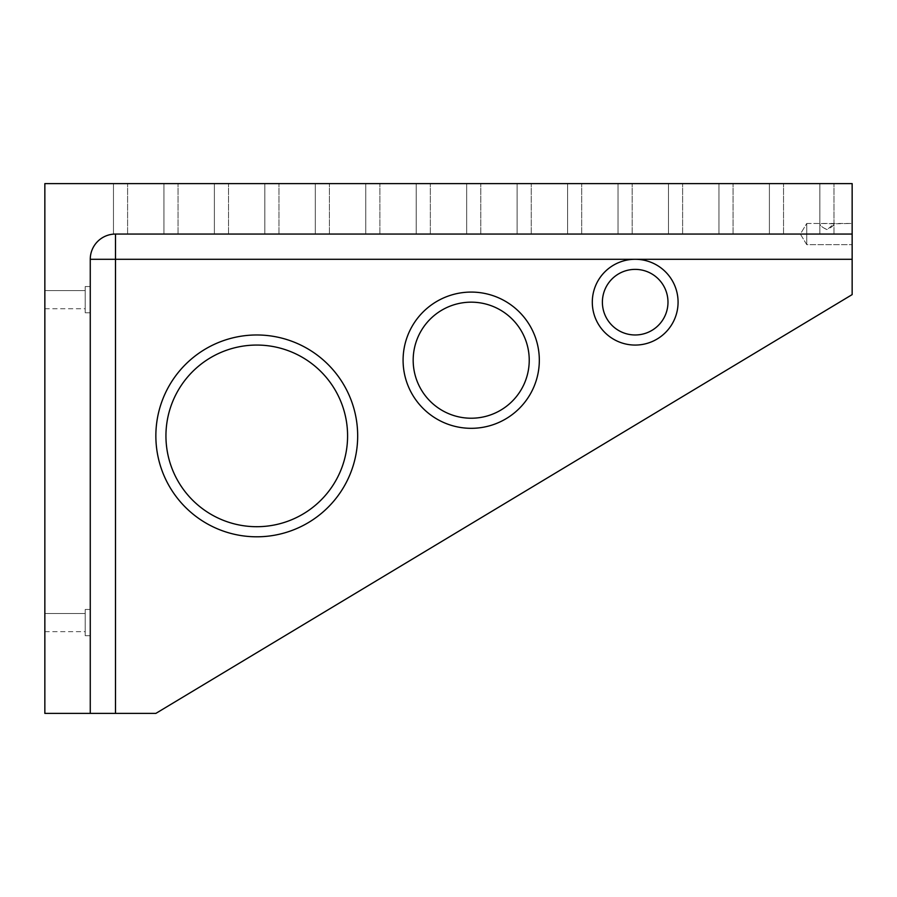 <?xml version="1.0" encoding="UTF-8"?>
<svg xmlns="http://www.w3.org/2000/svg" width="897" height="897" viewBox="0 0 897 897"><rect width="100%" height="100%" fill="white"/><g stroke="black" fill="none" stroke-linecap="round" stroke-linejoin="round"><path stroke-width="0.67" stroke-dasharray="4.49 3.36" d="M852.15 259.289L115.489 259.289L115.489 234.061L115.489 259.289L852.15 259.289L115.489 259.289L115.489 713.395L90.261 713.395L115.489 713.395L115.489 234.061L113.471 234.061L852.15 234.061L113.471 234.061L113.471 183.605L127.598 183.605L113.471 183.605L127.598 183.605L113.471 183.605L127.598 183.605L113.471 183.605L127.598 183.605L113.471 183.605L127.598 183.605L113.471 183.605L127.598 183.605L113.471 183.605L127.598 183.605L113.471 183.605L127.598 183.605L113.471 183.605L127.598 183.605L113.471 183.605L127.598 183.605L113.471 183.605L127.598 183.605L113.471 183.605L127.598 183.605L113.471 183.605L127.598 183.605L113.471 183.605L127.598 183.605L113.471 183.605L127.598 183.605L113.471 183.605L127.598 183.605L113.471 183.605L113.471 234.061L852.15 234.061L852.15 183.605L44.85 183.605L44.85 713.395L90.261 713.395L90.261 259.289A25.228 25.228 0 0 1 115.489 234.061L127.598 234.061L113.471 234.061L113.471 183.605L113.471 234.061L166.046 234.061L113.471 234.061L113.471 183.605L113.471 234.061L127.598 234.061L115.489 234.061A25.228 25.228 0 0 0 90.261 259.289L90.261 713.395L155.854 713.395L115.489 713.395L155.854 713.395L852.15 294.608L852.15 234.061L831.867 234.061L852.15 234.061L852.15 259.289L852.15 234.061M90.261 713.395L90.261 259.289L90.261 713.395L90.261 259.289L115.489 259.289L90.261 259.289A25.228 25.228 0 0 1 115.489 234.061A25.228 25.228 0 0 0 90.261 259.289A25.228 25.228 0 0 1 115.489 234.061A25.228 25.228 0 0 0 90.261 259.289A25.228 25.228 0 0 1 115.489 234.061A25.228 25.228 0 0 0 90.261 259.289A25.228 25.228 0 0 1 115.489 234.061M44.85 290.572L44.85 308.736L44.85 290.572L44.85 308.736L44.85 290.572L44.85 308.736L44.85 290.572L85.215 290.572L85.215 308.736L85.215 290.572L85.215 308.736L85.215 290.572L85.215 308.736L85.215 290.572L44.85 290.572L85.215 290.572M44.85 613.492L44.85 631.656L44.85 613.492L44.85 631.656L44.85 613.492L44.85 631.656L44.85 613.492L85.215 613.492L85.215 631.656L85.215 613.492L85.215 631.656L85.215 613.492L85.215 631.656L85.215 613.492L44.85 613.492L85.215 613.492M819.858 183.605L833.986 183.605L819.858 183.605L833.986 183.605L819.858 183.605L833.986 183.605L819.858 183.605L833.986 183.605L819.858 183.605L833.986 183.605L819.858 183.605L833.986 183.605L819.858 183.605L833.986 183.605L819.858 183.605L833.986 183.605L819.858 183.605L833.986 183.605L819.858 183.605L833.986 183.605L819.858 183.605L833.986 183.605L819.858 183.605L833.986 183.605L819.858 183.605L833.986 183.605L819.858 183.605L833.986 183.605L819.858 183.605L833.986 183.605L819.858 183.605L833.986 183.605L819.858 183.605L819.858 234.061L833.986 234.061L781.41 234.061L833.986 234.061L819.858 234.061L819.858 183.605L819.858 223.768C820.273 225.876 822.751 227.793 827.281 229.531L833.986 223.768L820.329 223.465L852.15 223.465L852.15 244.657L852.15 223.465L852.15 244.657L852.15 223.465L833.986 223.768C833.582 225.73 831.216 227.659 826.888 229.542C822.594 227.625 820.25 225.696 819.858 223.768L819.858 183.605L819.858 234.061L833.986 234.061L819.858 234.061L819.858 183.605L819.858 234.061L833.986 234.061L819.858 234.061L819.858 183.605M769.402 183.605L783.529 183.605L769.402 183.605L783.529 183.605L769.402 183.605L783.529 183.605L769.402 183.605L783.529 183.605L769.402 183.605L783.529 183.605L769.402 183.605L783.529 183.605L769.402 183.605L783.529 183.605L769.402 183.605L783.529 183.605L769.402 183.605L783.529 183.605L769.402 183.605L783.529 183.605L769.402 183.605L783.529 183.605L769.402 183.605L783.529 183.605L769.402 183.605L783.529 183.605L769.402 183.605L783.529 183.605L769.402 183.605L783.529 183.605L769.402 183.605L783.529 183.605L769.402 183.605L769.402 234.061L783.529 234.061L730.954 234.061L783.529 234.061L769.402 234.061L783.529 234.061L769.402 234.061L769.402 183.605L769.402 234.061L783.529 234.061L769.402 234.061L769.402 183.605L769.402 234.061L783.529 234.061L769.402 234.061L769.402 183.605L769.402 234.061L769.402 183.605L769.402 234.061L783.529 234.061L769.402 234.061L769.402 183.605M718.946 183.605L733.073 183.605L718.946 183.605L733.073 183.605L718.946 183.605L733.073 183.605L718.946 183.605L733.073 183.605L718.946 183.605L733.073 183.605L718.946 183.605L733.073 183.605L718.946 183.605L733.073 183.605L718.946 183.605L733.073 183.605L718.946 183.605L733.073 183.605L718.946 183.605L733.073 183.605L718.946 183.605L733.073 183.605L718.946 183.605L733.073 183.605L718.946 183.605L733.073 183.605L718.946 183.605L733.073 183.605L718.946 183.605L733.073 183.605L718.946 183.605L733.073 183.605L718.946 183.605L718.946 234.061L733.073 234.061L680.498 234.061L733.073 234.061L718.946 234.061L733.073 234.061L718.946 234.061L718.946 183.605L718.946 234.061L733.073 234.061L718.946 234.061L718.946 183.605L718.946 234.061L733.073 234.061L718.946 234.061L718.946 183.605L718.946 234.061L718.946 183.605L718.946 234.061L733.073 234.061L718.946 234.061L718.946 183.605M668.489 183.605L682.617 183.605L668.489 183.605L682.617 183.605L668.489 183.605L682.617 183.605L668.489 183.605L682.617 183.605L668.489 183.605L682.617 183.605L668.489 183.605L682.617 183.605L668.489 183.605L682.617 183.605L668.489 183.605L682.617 183.605L668.489 183.605L682.617 183.605L668.489 183.605L682.617 183.605L668.489 183.605L682.617 183.605L668.489 183.605L682.617 183.605L668.489 183.605L682.617 183.605L668.489 183.605L682.617 183.605L668.489 183.605L682.617 183.605L668.489 183.605L682.617 183.605L668.489 183.605L668.489 234.061L682.617 234.061L630.042 234.061L682.617 234.061L668.489 234.061L682.617 234.061L668.489 234.061L668.489 183.605L668.489 234.061L682.617 234.061L668.489 234.061L668.489 183.605L668.489 234.061L682.617 234.061L668.489 234.061L668.489 183.605L668.489 234.061L668.489 183.605L668.489 234.061L682.617 234.061L668.489 234.061L668.489 183.605M618.033 183.605L632.161 183.605L618.033 183.605L632.161 183.605L618.033 183.605L632.161 183.605L618.033 183.605L632.161 183.605L618.033 183.605L632.161 183.605L618.033 183.605L632.161 183.605L618.033 183.605L632.161 183.605L618.033 183.605L632.161 183.605L618.033 183.605L632.161 183.605L618.033 183.605L632.161 183.605L618.033 183.605L632.161 183.605L618.033 183.605L632.161 183.605L618.033 183.605L632.161 183.605L618.033 183.605L632.161 183.605L618.033 183.605L632.161 183.605L618.033 183.605L632.161 183.605L618.033 183.605L618.033 234.061L632.161 234.061L579.585 234.061L632.161 234.061L618.033 234.061L632.161 234.061L618.033 234.061L618.033 183.605L618.033 234.061L632.161 234.061L618.033 234.061L618.033 183.605L618.033 234.061L632.161 234.061L618.033 234.061L618.033 183.605L618.033 234.061L618.033 183.605L618.033 234.061L632.161 234.061L618.033 234.061L618.033 183.605M567.577 183.605L581.704 183.605L567.577 183.605L581.704 183.605L567.577 183.605L581.704 183.605L567.577 183.605L581.704 183.605L567.577 183.605L581.704 183.605L567.577 183.605L581.704 183.605L567.577 183.605L581.704 183.605L567.577 183.605L581.704 183.605L567.577 183.605L581.704 183.605L567.577 183.605L581.704 183.605L567.577 183.605L581.704 183.605L567.577 183.605L581.704 183.605L567.577 183.605L581.704 183.605L567.577 183.605L581.704 183.605L567.577 183.605L581.704 183.605L567.577 183.605L581.704 183.605L567.577 183.605L567.577 234.061L581.704 234.061L529.129 234.061L581.704 234.061L567.577 234.061L581.704 234.061L567.577 234.061L567.577 183.605L567.577 234.061L581.704 234.061L567.577 234.061L567.577 183.605L567.577 234.061L581.704 234.061L567.577 234.061L567.577 183.605L567.577 234.061L567.577 183.605L567.577 234.061L581.704 234.061L567.577 234.061L567.577 183.605M517.12 183.605L531.248 183.605L517.12 183.605L531.248 183.605L517.12 183.605L531.248 183.605L517.12 183.605L531.248 183.605L517.12 183.605L531.248 183.605L517.12 183.605L531.248 183.605L517.12 183.605L531.248 183.605L517.12 183.605L531.248 183.605L517.12 183.605L531.248 183.605L517.12 183.605L531.248 183.605L517.12 183.605L531.248 183.605L517.12 183.605L531.248 183.605L517.12 183.605L531.248 183.605L517.12 183.605L531.248 183.605L517.12 183.605L531.248 183.605L517.12 183.605L531.248 183.605L517.12 183.605L517.12 234.061L531.248 234.061L478.673 234.061L531.248 234.061L517.12 234.061L531.248 234.061L517.12 234.061L517.12 183.605L517.12 234.061L531.248 234.061L517.12 234.061L517.12 183.605L517.12 234.061L531.248 234.061L517.12 234.061L517.12 183.605L517.12 234.061L517.12 183.605L517.12 234.061L531.248 234.061L517.12 234.061L517.12 183.605M466.664 183.605L480.792 183.605L466.664 183.605L480.792 183.605L466.664 183.605L480.792 183.605L466.664 183.605L480.792 183.605L466.664 183.605L480.792 183.605L466.664 183.605L480.792 183.605L466.664 183.605L480.792 183.605L466.664 183.605L480.792 183.605L466.664 183.605L480.792 183.605L466.664 183.605L480.792 183.605L466.664 183.605L480.792 183.605L466.664 183.605L480.792 183.605L466.664 183.605L480.792 183.605L466.664 183.605L480.792 183.605L466.664 183.605L480.792 183.605L466.664 183.605L480.792 183.605L466.664 183.605L466.664 234.061L480.792 234.061L428.217 234.061L480.792 234.061L466.664 234.061L480.792 234.061L466.664 234.061L466.664 183.605L466.664 234.061L480.792 234.061L466.664 234.061L466.664 183.605L466.664 234.061L480.792 234.061L466.664 234.061L466.664 183.605L466.664 234.061L466.664 183.605L466.664 234.061L480.792 234.061L466.664 234.061L466.664 183.605M416.208 183.605L430.336 183.605L416.208 183.605L430.336 183.605L416.208 183.605L430.336 183.605L416.208 183.605L430.336 183.605L416.208 183.605L430.336 183.605L416.208 183.605L430.336 183.605L416.208 183.605L430.336 183.605L416.208 183.605L430.336 183.605L416.208 183.605L430.336 183.605L416.208 183.605L430.336 183.605L416.208 183.605L430.336 183.605L416.208 183.605L430.336 183.605L416.208 183.605L430.336 183.605L416.208 183.605L430.336 183.605L416.208 183.605L430.336 183.605L416.208 183.605L430.336 183.605L416.208 183.605L416.208 234.061L430.336 234.061L377.76 234.061L430.336 234.061L416.208 234.061L430.336 234.061L416.208 234.061L416.208 183.605L416.208 234.061L430.336 234.061L416.208 234.061L416.208 183.605L416.208 234.061L430.336 234.061L416.208 234.061L416.208 183.605L416.208 234.061L416.208 183.605L416.208 234.061L430.336 234.061L416.208 234.061L416.208 183.605M365.752 183.605L379.88 183.605L365.752 183.605L379.88 183.605L365.752 183.605L379.88 183.605L365.752 183.605L379.88 183.605L365.752 183.605L379.88 183.605L365.752 183.605L379.88 183.605L365.752 183.605L379.88 183.605L365.752 183.605L379.88 183.605L365.752 183.605L379.88 183.605L365.752 183.605L379.88 183.605L365.752 183.605L379.88 183.605L365.752 183.605L379.88 183.605L365.752 183.605L379.88 183.605L365.752 183.605L379.88 183.605L365.752 183.605L379.88 183.605L365.752 183.605L379.88 183.605L365.752 183.605L365.752 234.061L379.88 234.061L327.304 234.061L379.88 234.061L365.752 234.061L379.88 234.061L365.752 234.061L365.752 183.605L365.752 234.061L379.88 234.061L365.752 234.061L365.752 183.605L365.752 234.061L379.88 234.061L365.752 234.061L365.752 183.605L365.752 234.061L365.752 183.605L365.752 234.061L379.88 234.061L365.752 234.061L365.752 183.605M315.296 183.605L329.423 183.605L315.296 183.605L329.423 183.605L315.296 183.605L329.423 183.605L315.296 183.605L329.423 183.605L315.296 183.605L329.423 183.605L315.296 183.605L329.423 183.605L315.296 183.605L329.423 183.605L315.296 183.605L329.423 183.605L315.296 183.605L329.423 183.605L315.296 183.605L329.423 183.605L315.296 183.605L329.423 183.605L315.296 183.605L329.423 183.605L315.296 183.605L329.423 183.605L315.296 183.605L329.423 183.605L315.296 183.605L329.423 183.605L315.296 183.605L329.423 183.605L315.296 183.605L315.296 234.061L329.423 234.061L276.848 234.061L329.423 234.061L315.296 234.061L329.423 234.061L315.296 234.061L315.296 183.605L315.296 234.061L329.423 234.061L315.296 234.061L315.296 183.605L315.296 234.061L329.423 234.061L315.296 234.061L315.296 183.605L315.296 234.061L315.296 183.605L315.296 234.061L329.423 234.061L315.296 234.061L315.296 183.605M264.839 183.605L278.967 183.605L264.839 183.605L278.967 183.605L264.839 183.605L278.967 183.605L264.839 183.605L278.967 183.605L264.839 183.605L278.967 183.605L264.839 183.605L278.967 183.605L264.839 183.605L278.967 183.605L264.839 183.605L278.967 183.605L264.839 183.605L278.967 183.605L264.839 183.605L278.967 183.605L264.839 183.605L278.967 183.605L264.839 183.605L278.967 183.605L264.839 183.605L278.967 183.605L264.839 183.605L278.967 183.605L264.839 183.605L278.967 183.605L264.839 183.605L278.967 183.605L264.839 183.605L264.839 234.061L278.967 234.061L226.392 234.061L278.967 234.061L264.839 234.061L278.967 234.061L264.839 234.061L264.839 183.605L264.839 234.061L278.967 234.061L264.839 234.061L264.839 183.605L264.839 234.061L278.967 234.061L264.839 234.061L264.839 183.605L264.839 234.061L264.839 183.605L264.839 234.061L278.967 234.061L264.839 234.061L264.839 183.605M214.383 183.605L228.511 183.605L214.383 183.605L228.511 183.605L214.383 183.605L228.511 183.605L214.383 183.605L228.511 183.605L214.383 183.605L228.511 183.605L214.383 183.605L228.511 183.605L214.383 183.605L228.511 183.605L214.383 183.605L228.511 183.605L214.383 183.605L228.511 183.605L214.383 183.605L228.511 183.605L214.383 183.605L228.511 183.605L214.383 183.605L228.511 183.605L214.383 183.605L228.511 183.605L214.383 183.605L228.511 183.605L214.383 183.605L228.511 183.605L214.383 183.605L228.511 183.605L214.383 183.605L214.383 234.061L228.511 234.061L175.935 234.061L228.511 234.061L214.383 234.061L228.511 234.061L214.383 234.061L214.383 183.605L214.383 234.061L228.511 234.061L214.383 234.061L214.383 183.605L214.383 234.061L228.511 234.061L214.383 234.061L214.383 183.605L214.383 234.061L214.383 183.605L214.383 234.061L228.511 234.061L214.383 234.061L214.383 183.605M163.927 183.605L178.055 183.605L163.927 183.605L178.055 183.605L163.927 183.605L178.055 183.605L163.927 183.605L178.055 183.605L163.927 183.605L178.055 183.605L163.927 183.605L178.055 183.605L163.927 183.605L178.055 183.605L163.927 183.605L178.055 183.605L163.927 183.605L178.055 183.605L163.927 183.605L178.055 183.605L163.927 183.605L178.055 183.605L163.927 183.605L178.055 183.605L163.927 183.605L178.055 183.605L163.927 183.605L178.055 183.605L163.927 183.605L178.055 183.605L163.927 183.605L178.055 183.605L163.927 183.605L163.927 234.061L178.055 234.061L163.927 234.061L178.055 234.061L163.927 234.061L178.055 234.061L163.927 234.061L178.055 234.061L163.927 234.061L178.055 234.061L163.927 234.061L178.055 234.061L163.927 234.061L178.055 234.061L163.927 234.061L178.055 234.061L163.927 234.061L163.927 183.605L163.927 234.061L178.055 234.061L163.927 234.061L163.927 183.605L163.927 234.061L178.055 234.061L163.927 234.061L163.927 183.605L163.927 234.061L163.927 183.605L163.927 234.061L178.055 234.061L163.927 234.061L163.927 183.605M90.261 286.535L90.261 312.773L90.261 286.535L90.261 312.773L90.261 286.535L90.261 312.773L90.261 286.535L85.215 286.535L85.215 312.773L85.215 286.535L85.215 312.773L85.215 286.535L90.261 286.535L85.215 286.535L85.215 312.773L85.215 286.535M90.261 609.455L90.261 635.693L90.261 609.455L90.261 635.693L90.261 609.455L90.261 635.693L90.261 609.455L85.215 609.455L85.215 635.693L85.215 609.455L85.215 635.693L85.215 609.455L90.261 609.455L85.215 609.455L85.215 635.693L85.215 609.455M125.479 234.061L115.59 234.061L125.479 234.061M175.935 234.061L166.046 234.061L175.935 234.061M226.392 234.061L216.502 234.061L226.392 234.061M276.848 234.061L266.958 234.061L276.848 234.061M327.304 234.061L317.415 234.061L327.304 234.061M377.76 234.061L367.871 234.061L377.76 234.061M428.217 234.061L418.327 234.061L428.217 234.061M478.673 234.061L468.783 234.061L478.673 234.061M529.129 234.061L519.24 234.061L529.129 234.061M579.585 234.061L569.696 234.061L579.585 234.061M630.042 234.061L620.152 234.061L630.042 234.061M680.498 234.061L670.608 234.061L680.498 234.061M730.954 234.061L721.065 234.061L730.954 234.061M781.41 234.061L771.521 234.061L781.41 234.061M831.867 234.061L821.977 234.061L831.867 234.061M806.739 223.465L820.329 223.465L806.739 223.465L806.739 244.657L806.739 223.465L806.739 244.657L806.739 223.465L800.371 234.061L806.739 244.657L852.15 244.657L806.739 244.657L800.371 234.061L806.739 223.465M155.854 713.395L852.15 294.608L155.854 713.395M256.766 526.707A90.821 90.821 0 0 0 335.422 390.475A90.821 90.821 0 0 0 178.111 390.475A90.821 90.821 0 0 0 256.766 526.707A90.821 90.821 0 0 0 335.422 390.475A90.821 90.821 0 0 0 178.111 390.475A90.821 90.821 0 0 0 256.766 526.707A90.821 90.821 0 0 0 335.422 390.475A90.821 90.821 0 0 0 178.111 390.475A90.821 90.821 0 0 0 256.766 526.707A90.821 90.821 0 0 0 335.422 390.475A90.821 90.821 0 0 0 178.111 390.475A90.821 90.821 0 0 0 256.766 526.707A90.821 90.821 0 0 0 335.422 390.475A90.821 90.821 0 0 0 178.111 390.475A90.821 90.821 0 0 0 256.766 526.707M635.188 334.973A32.797 32.797 0 0 0 663.589 285.773A32.797 32.797 0 0 0 606.787 285.773A32.797 32.797 0 0 0 635.188 334.973A32.797 32.797 0 0 0 663.589 285.773A32.797 32.797 0 0 0 606.787 285.773A32.797 32.797 0 0 0 635.188 334.973A32.797 32.797 0 0 0 663.589 285.773A32.797 32.797 0 0 0 606.787 285.773A32.797 32.797 0 0 0 635.188 334.973A32.797 32.797 0 0 0 663.589 285.773A32.797 32.797 0 0 0 606.787 285.773A32.797 32.797 0 0 0 635.188 334.973A32.797 32.797 0 0 0 663.589 285.773A32.797 32.797 0 0 0 606.787 285.773A32.797 32.797 0 0 0 635.188 334.973A32.797 32.797 0 0 0 663.589 285.773A32.797 32.797 0 0 0 606.787 285.773A32.797 32.797 0 0 0 635.188 334.973M471.205 418.226A58.025 58.025 0 0 0 521.46 331.184A58.025 58.025 0 0 0 420.951 331.184A58.025 58.025 0 0 0 471.205 418.226A58.025 58.025 0 0 0 521.46 331.184A58.025 58.025 0 0 0 420.951 331.184A58.025 58.025 0 0 0 471.205 418.226A58.025 58.025 0 0 0 521.46 331.184A58.025 58.025 0 0 0 420.951 331.184A58.025 58.025 0 0 0 471.205 418.226A58.025 58.025 0 0 0 521.46 331.184A58.025 58.025 0 0 0 420.951 331.184A58.025 58.025 0 0 0 471.205 418.226A58.025 58.025 0 0 0 521.46 331.184A58.025 58.025 0 0 0 420.951 331.184A58.025 58.025 0 0 0 471.205 418.226A58.025 58.025 0 0 0 521.46 331.184A58.025 58.025 0 0 0 420.951 331.184A58.025 58.025 0 0 0 471.205 418.226M113.471 234.061L113.471 183.605L113.471 234.061M471.205 428.318A68.116 68.116 0 0 0 530.194 326.138A68.116 68.116 0 0 0 412.216 326.138A68.116 68.116 0 0 0 471.205 428.318A68.116 68.116 0 0 0 530.194 326.138A68.116 68.116 0 0 0 412.216 326.138A68.116 68.116 0 0 0 471.205 428.318A68.116 68.116 0 0 0 530.194 326.138A68.116 68.116 0 0 0 412.216 326.138A68.116 68.116 0 0 0 471.205 428.318M256.766 536.798A100.913 100.913 0 0 0 344.156 385.43A100.913 100.913 0 0 0 169.376 385.43A100.913 100.913 0 0 0 256.766 536.798A100.913 100.913 0 0 0 344.156 385.43A100.913 100.913 0 0 0 169.376 385.43A100.913 100.913 0 0 0 256.766 536.798A100.913 100.913 0 0 0 344.156 385.43A100.913 100.913 0 0 0 169.376 385.43A100.913 100.913 0 0 0 256.766 536.798M635.188 259.289A42.888 42.888 0 0 0 592.3 302.177A42.888 42.888 0 0 0 635.188 345.065A42.888 42.888 0 0 0 678.076 302.177A42.888 42.888 0 0 0 635.188 259.289A42.888 42.888 0 0 0 592.3 302.177A42.888 42.888 0 0 0 635.188 345.065A42.888 42.888 0 0 0 678.076 302.177A42.888 42.888 0 0 0 635.188 259.289A42.888 42.888 0 0 0 592.3 302.177A42.888 42.888 0 0 0 635.188 345.065A42.888 42.888 0 0 0 678.076 302.177A42.888 42.888 0 0 0 635.188 259.289M90.261 259.289L115.489 259.289L115.489 713.395M127.598 234.061L127.598 183.605L127.598 234.061M833.986 234.061L833.986 183.605L833.986 234.061M783.529 234.061L783.529 183.605L783.529 234.061M733.073 234.061L733.073 183.605L733.073 234.061M178.055 234.061L178.055 183.605L178.055 234.061M228.511 234.061L228.511 183.605L228.511 234.061M682.617 234.061L682.617 183.605L682.617 234.061M632.161 234.061L632.161 183.605L632.161 234.061M581.704 234.061L581.704 183.605L581.704 234.061M531.248 234.061L531.248 183.605L531.248 234.061M480.792 234.061L480.792 183.605L480.792 234.061M430.336 234.061L430.336 183.605L430.336 234.061M379.88 234.061L379.88 183.605L379.88 234.061M329.423 234.061L329.423 183.605L329.423 234.061M278.967 234.061L278.967 183.605L278.967 234.061M85.215 312.773L90.261 312.773M44.85 308.736L85.215 308.736M85.215 635.693L90.261 635.693M44.85 631.656L85.215 631.656"/><path stroke-width="1.35" d="M115.489 234.061L852.15 234.061L852.15 183.605L44.85 183.605L44.85 713.395L90.261 713.395L90.261 259.289A25.228 25.228 0 0 1 115.489 234.061L115.489 259.289L852.15 259.289L852.15 294.608L155.854 713.395L90.261 713.395M852.15 234.061L852.15 259.289M256.766 526.707A90.821 90.821 0 0 0 335.422 390.475A90.821 90.821 0 0 0 178.111 390.475A90.821 90.821 0 0 0 256.766 526.707M635.188 334.973A32.797 32.797 0 0 0 663.589 285.773A32.797 32.797 0 0 0 606.787 285.773A32.797 32.797 0 0 0 635.188 334.973A32.797 32.797 0 0 0 663.589 285.773A32.797 32.797 0 0 0 606.787 285.773A32.797 32.797 0 0 0 635.188 334.973M471.205 418.226A58.025 58.025 0 0 0 521.46 331.184A58.025 58.025 0 0 0 420.951 331.184A58.025 58.025 0 0 0 471.205 418.226A58.025 58.025 0 0 0 521.46 331.184A58.025 58.025 0 0 0 420.951 331.184A58.025 58.025 0 0 0 471.205 418.226M471.205 428.318A68.116 68.116 0 0 0 530.194 326.138A68.116 68.116 0 0 0 412.216 326.138A68.116 68.116 0 0 0 471.205 428.318M256.766 536.798A100.913 100.913 0 0 0 344.156 385.43A100.913 100.913 0 0 0 169.376 385.43A100.913 100.913 0 0 0 256.766 536.798M115.489 713.395L115.489 259.289L90.261 259.289M635.188 259.289A42.888 42.888 0 0 0 592.3 302.177A42.888 42.888 0 0 0 635.188 345.065A42.888 42.888 0 0 0 678.076 302.177A42.888 42.888 0 0 0 635.188 259.289"/></g></svg>
